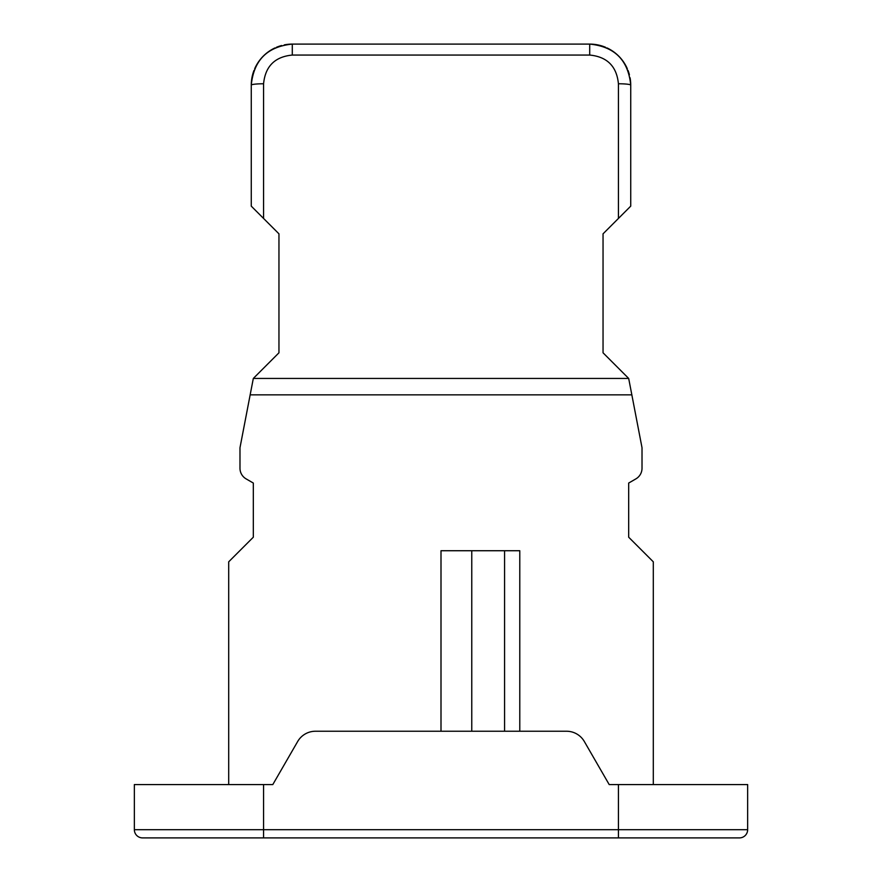 <?xml version="1.0" encoding="UTF-8"?>
<svg xmlns="http://www.w3.org/2000/svg" width="882" height="882" viewBox="0 0 882 882"><rect width="100%" height="100%" fill="white"/><g stroke="black" fill="none" stroke-linecap="round" stroke-linejoin="round"><path stroke-width="1.32" d="M739.447 837.9A8.203 8.203 0 0 0 747.649 829.697A8.203 8.203 0 0 1 739.447 837.9L142.553 837.9A8.203 8.203 0 0 1 134.351 829.697L134.351 784.572L272.803 784.572L297.675 741.497A20.507 20.507 0 0 1 315.436 731.244L566.564 731.244A20.507 20.507 0 0 1 584.325 741.497L609.197 784.572L747.649 784.572L747.649 829.697L134.351 829.697M278.955 837.9L381.52 837.9L278.955 837.9M603.045 837.9L500.48 837.9L603.045 837.9M441 731.244L441 550.732L519.785 550.732L519.785 731.244L504.581 731.244L504.581 550.732M653.297 784.572L653.297 561.812L628.679 537.204L628.679 483.049L635.856 478.904A12.304 12.304 0 0 0 642.019 468.243L642.019 447.736L631.843 394.849L250.157 394.849L239.981 447.736L239.981 468.243A12.304 12.304 0 0 0 246.144 478.904L253.321 483.049L253.321 537.204L228.703 561.812L228.703 784.572M278.955 352.8L253.321 378.444L628.679 378.444L603.045 352.8L603.045 233.829L630.729 206.145L618.425 218.449L618.425 83.768C616.705 66.315 607.125 56.746 589.705 55.059L292.295 55.059C274.875 56.746 265.295 66.315 263.575 83.768L263.575 218.449L251.271 206.145L278.955 233.829L278.955 352.8M284.28 44.894A41.024 41.024 0 0 1 292.295 44.1C267.4 46.503 253.729 60.174 251.271 85.124A41.024 41.024 0 0 1 253.994 70.406M254.711 68.686A41.024 41.024 0 0 1 259.848 60.02M260.124 59.667A41.024 41.024 0 0 1 274.986 47.926M276.397 47.308A41.024 41.024 0 0 1 281.579 45.522M630.068 77.77A41.024 41.024 0 0 1 630.729 85.124C628.271 60.174 614.6 46.503 589.705 44.1A41.024 41.024 0 0 1 605.603 47.308M607.014 47.926A41.024 41.024 0 0 1 627.289 68.686M628.006 70.406A41.024 41.024 0 0 1 629.395 74.738M250.157 394.849L253.321 378.444L628.679 378.444L631.843 394.849M263.575 83.768A12.304 1.356 180 0 0 251.271 85.124L251.271 206.145M589.705 55.059L589.705 44.1L292.295 44.1L292.295 55.059M630.729 206.145L630.729 85.124C628.348 60.252 614.677 46.581 589.705 44.1M263.575 837.9L263.575 784.572M618.425 837.9L618.425 784.572M471.771 550.732L471.771 731.244M618.425 83.768A12.304 1.356 -0 0 1 630.729 85.124M251.271 85.124C253.652 60.252 267.323 46.581 292.295 44.1"/></g></svg>
